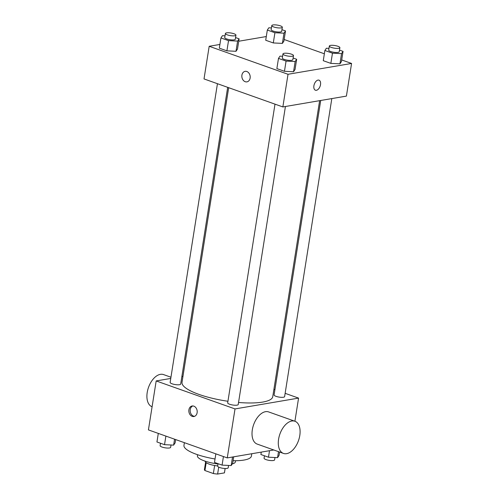 <?xml version="1.0" encoding="UTF-8"?>
<svg xmlns="http://www.w3.org/2000/svg" width="499" height="499" viewBox="0 0 499 499"><rect width="100%" height="100%" fill="white"/><g stroke="black" fill="none" stroke-linecap="round" stroke-linejoin="round"><path stroke-width="0.75" d="M225.111 468.505L224.419 472.89A10.142 2.545 9 0 0 224.469 472.721L225.136 468.505M224.419 472.89L217.62 474.05A10.142 2.545 9 0 1 213.366 473.539L204.939 470.545A10.142 2.545 9 0 1 204.434 469.553L205.594 462.211M206.181 462.704L204.939 470.545M214.639 465.505L213.366 473.539M217.695 465.929A10.672 2.676 -171 0 1 209.125 464.101A10.672 2.676 -171 0 1 205.201 461.307L205.22 461.182M218.718 467.133L217.62 474.05M218.001 463.995A19.212 4.822 -171 0 1 204.471 460.926A19.212 4.822 -171 0 1 197.417 455.886L197.604 454.726M235.547 460.733L235.36 461.899A19.212 4.822 -171 0 1 232.266 463.92M215.038 458.98A34.15 8.57 -171 0 1 196.494 454.339A34.15 8.57 -171 0 1 183.956 445.389L184.387 442.675M251.783 453.728L251.409 456.074A34.15 8.57 -171 0 1 233.083 460.727M273.77 449.979L227.263 457.907L148.428 429.901L156.181 380.93L170.764 378.442M285.141 393.331L298.57 398.102L235.017 408.931L227.263 457.907M235.017 408.931L156.181 380.93M188.909 409.798A5.333 4.148 80.3 0 1 192.121 405.993A5.333 4.148 80.3 0 1 197.105 410.558A5.333 4.148 80.3 0 1 193.911 416.515A5.333 4.148 80.3 0 1 188.909 409.798M228.679 87.693L182.01 382.334A45.927 11.527 9 0 0 227.937 401.258M238.547 402.475A45.927 11.527 9 0 0 272.741 396.699L319.628 100.667M273.907 389.339L274.912 389.7M181.867 376.552L182.958 376.365M320.72 100.48L274.082 394.952A5.333 1.341 9 0 0 279.141 397.104A5.333 1.341 9 0 0 284.617 396.618L331.823 98.59M274.999 104.141L227.687 402.855A5.333 1.341 9 0 0 232.746 405.013A5.333 1.341 9 0 0 238.223 404.527L285.428 106.493M217.445 83.701L170.134 382.415A5.333 1.341 9 0 0 175.193 384.567A5.333 1.341 9 0 0 180.675 384.08L227.675 87.331M298.57 398.102L294.909 421.25A17.072 9.855 -70.4 0 1 299.257 438.097A17.072 9.855 -70.4 0 1 286.613 453.666A17.072 9.855 -70.4 0 1 283.482 453.429A17.072 9.855 -70.4 0 1 279.908 434.043A17.072 9.855 -70.4 0 1 294.909 421.25L268.63 411.918A17.072 9.855 -70.4 0 0 253.629 424.705A17.072 9.855 -70.4 0 0 257.203 444.091L283.482 453.429M170.957 377.219L163.516 374.574A17.072 9.855 109.6 0 0 160.385 374.344A17.072 9.855 109.6 0 0 147.741 389.912A17.072 9.855 109.6 0 0 152.089 406.754L152.089 406.754M194.566 416.328A5.333 4.148 80.3 0 1 190.244 409.567A5.333 4.148 80.3 0 1 192.795 405.955M341.703 59.949L351.577 63.454L346.406 96.101L282.852 106.936L204.016 78.929L209.187 46.282L219.903 44.455M351.577 63.454L288.023 74.282L282.852 106.936M288.023 74.282L209.187 46.282M246.918 81.867A5.333 4.148 80.3 0 1 241.915 75.149A5.333 4.148 80.3 0 1 245.121 71.345A5.333 4.148 80.3 0 1 250.105 75.91A5.333 4.148 80.3 0 1 246.911 81.867A5.333 4.148 80.3 0 1 241.909 75.149A5.333 4.148 80.3 0 1 245.121 71.345M339.501 50.112L343.056 51.378L341.441 61.583L339.938 63.828L330.849 63.385L323.265 60.691L330.849 63.385L339.938 63.828L341.553 53.63L332.465 53.181L324.88 50.486L326.383 48.241L328.972 48.366M235.553 37.575L239.115 38.841L237.499 49.045L235.996 51.291L226.902 50.848L219.317 48.154L226.902 50.848L235.996 51.291L237.611 41.093L228.523 40.644L220.932 37.949L222.435 35.703L225.03 35.828M284.149 39.502L324.356 53.786M238.734 41.242L266.298 36.546M293.106 58.021L296.662 59.281L295.046 69.486L293.543 71.737L284.455 71.288L276.87 68.594L284.455 71.288L293.543 71.737L295.159 61.533L286.07 61.09L278.486 58.395L279.989 56.144L282.577 56.268M281.947 29.672L285.509 30.932L283.894 41.136L282.39 43.388L273.302 42.945L265.711 40.251L273.302 42.945L282.39 43.388L284.006 33.184L274.918 32.741L267.327 30.046L268.83 27.794L271.425 27.919M318.998 80.164A5.333 3.081 -70.4 0 1 320.352 85.429A5.333 3.081 -70.4 0 1 316.403 90.294A5.333 3.081 -70.4 0 1 315.424 90.219A5.333 3.081 -70.4 0 1 314.314 84.163A5.333 3.081 -70.4 0 1 318.998 80.164A5.333 3.081 -70.4 0 1 320.358 85.429A5.333 3.081 -70.4 0 1 316.403 90.294A5.333 3.081 -70.4 0 1 315.424 90.219M285.509 30.932L284.006 33.184M271.793 25.574L271.15 29.653A5.333 1.341 9 0 0 276.209 31.811A5.333 1.341 9 0 0 281.686 31.325L282.334 27.245A5.333 1.341 9 0 0 278.916 25.418A5.333 1.341 9 0 0 272.959 24.95A5.333 1.341 9 0 0 271.793 25.574A5.333 1.341 9 0 0 276.858 27.732A5.333 1.341 9 0 0 282.334 27.245M274.918 32.741L273.302 42.945M267.327 30.046L265.711 40.251M283.894 41.136L282.39 43.388M343.056 51.378L341.553 53.63M329.346 46.014L328.698 50.1A5.333 1.341 9 0 0 333.762 52.258A5.333 1.341 9 0 0 339.239 51.765L339.888 47.686A5.333 1.341 9 0 0 336.469 45.858A5.333 1.341 9 0 0 330.506 45.39A5.333 1.341 9 0 0 329.346 46.014A5.333 1.341 9 0 0 334.405 48.172A5.333 1.341 9 0 0 339.888 47.686M332.465 53.181L330.849 63.385M324.88 50.486L323.265 60.691M341.441 61.583L339.938 63.828M239.115 38.841L237.611 41.093M225.398 33.483L224.756 37.562A5.333 1.341 9 0 0 229.814 39.72A5.333 1.341 9 0 0 235.291 39.228L235.94 35.148A5.333 1.341 9 0 0 232.522 33.321A5.333 1.341 9 0 0 226.565 32.859A5.333 1.341 9 0 0 225.398 33.483A5.333 1.341 9 0 0 230.463 35.635A5.333 1.341 9 0 0 235.94 35.148M228.523 40.644L226.902 50.848M220.932 37.949L219.317 48.154M237.499 49.045L235.996 51.291M296.662 59.281L295.159 61.533M282.952 53.923L282.303 58.003A5.333 1.341 9 0 0 287.362 60.161A5.333 1.341 9 0 0 292.844 59.674L293.493 55.595A5.333 1.341 9 0 0 290.075 53.767A5.333 1.341 9 0 0 284.112 53.299A5.333 1.341 9 0 0 282.952 53.923A5.333 1.341 9 0 0 288.01 56.081A5.333 1.341 9 0 0 293.493 55.595M286.07 61.09L284.455 71.288M278.486 58.395L276.87 68.594M295.046 69.486L293.543 71.737M279.596 452.05L279.066 455.406L277.563 457.658L268.474 457.209L260.89 454.514L261.27 452.113M278.511 451.664L277.563 457.658M269.504 450.709L268.474 457.209M264.445 455.78L264.058 458.207A5.333 1.341 9 0 0 269.123 460.365A5.333 1.341 9 0 0 274.6 459.878L274.974 457.527M175.642 439.569L175.124 442.869L173.621 445.12L164.527 444.671L156.942 441.977L158.302 433.406M174.556 439.182L173.621 445.12M165.886 436.101L164.527 444.671M160.503 443.243L160.117 445.669A5.333 1.341 9 0 0 165.175 447.828A5.333 1.341 9 0 0 170.658 447.341L171.026 444.989M233.7 456.81L232.671 463.309L231.168 465.561L222.08 465.118L214.495 462.423L215.849 453.853M232.522 457.009L231.168 465.561M223.433 456.548L222.08 465.118M218.051 463.683L217.664 466.11A5.333 1.341 9 0 0 222.729 468.268A5.333 1.341 9 0 0 228.205 467.781L228.579 465.436"/></g></svg>
